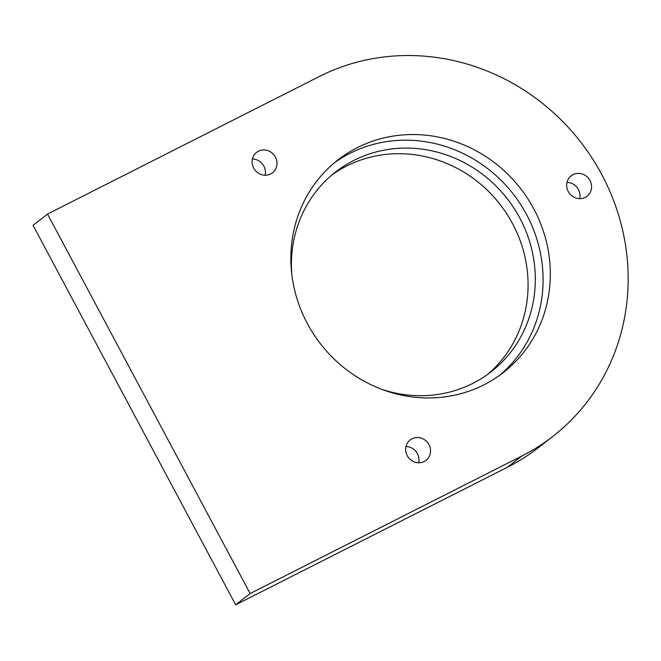 <?xml version="1.0" encoding="UTF-8"?>
<svg xmlns="http://www.w3.org/2000/svg" width="661" height="661" viewBox="0 0 661 661"><rect width="100%" height="100%" fill="white"/><g stroke="black" fill="none" stroke-linecap="round" stroke-linejoin="round"><path stroke-width="0.99" d="M405.978 446.514A12.931 12.154 -127.9 0 1 418.644 462.791M412.018 438.764A12.931 12.154 -127.9 0 1 428.369 443.638A12.931 12.154 -127.9 0 1 426.039 460.353A12.931 12.154 -127.9 0 1 424.172 461.535A12.931 12.154 -127.9 0 1 407.82 456.66A12.931 12.154 -127.9 0 1 410.159 439.945A12.931 12.154 -127.9 0 1 412.018 438.764M252.436 158.962A12.931 12.154 -127.9 0 1 265.102 175.239M258.476 151.212A12.931 12.154 -127.9 0 1 274.836 156.087A12.931 12.154 -127.9 0 1 272.497 172.802A12.931 12.154 -127.9 0 1 270.638 173.983A12.931 12.154 -127.9 0 1 254.287 169.109A12.931 12.154 -127.9 0 1 256.617 152.394A12.931 12.154 -127.9 0 1 258.476 151.212M566.998 182.378A12.931 12.154 -127.9 0 1 579.664 198.655M573.037 174.628A12.931 12.154 -127.9 0 1 589.389 179.503A12.931 12.154 -127.9 0 1 587.059 196.218A12.931 12.154 -127.9 0 1 585.2 197.399A12.931 12.154 -127.9 0 1 568.84 192.525A12.931 12.154 -127.9 0 1 571.178 175.809A12.931 12.154 -127.9 0 1 573.037 174.628M381.504 389.255A126.606 119.046 52.1 0 0 472.871 383.355A126.606 119.046 52.1 0 0 491.115 371.796A126.606 119.046 52.1 0 0 513.961 208.124A126.606 119.046 52.1 0 0 353.833 160.416A126.606 119.046 52.1 0 0 335.598 171.967A126.606 119.046 52.1 0 0 291.757 273.935M487.438 374.539A126.606 119.046 52.1 0 0 505.384 211.727A126.606 119.046 52.1 0 0 346.604 166.043A126.606 119.046 52.1 0 0 332.037 174.859M483.91 384.834A134.687 126.639 52.1 0 0 503.31 372.54A134.687 126.639 52.1 0 0 527.618 198.424A134.687 126.639 52.1 0 0 357.271 147.667A134.687 126.639 52.1 0 0 337.87 159.962A134.687 126.639 52.1 0 0 313.562 334.078A134.687 126.639 52.1 0 0 483.91 384.834M499.633 375.291A134.687 126.639 52.1 0 0 519.042 202.026A134.687 126.639 52.1 0 0 350.041 153.302A134.687 126.639 52.1 0 0 334.309 162.846M47.518 214.073L319.28 76.519A215.494 202.63 -127.9 0 1 591.835 157.731A215.494 202.63 -127.9 0 1 552.943 436.318A215.494 202.63 -127.9 0 1 521.901 455.991L250.139 593.545L47.518 214.073L33.05 225.335L235.671 604.807L250.139 593.545M552.943 436.318L538.467 447.58A215.494 202.63 -127.9 0 1 507.425 467.253L235.671 604.807M507.425 467.253L521.901 455.991"/></g></svg>
